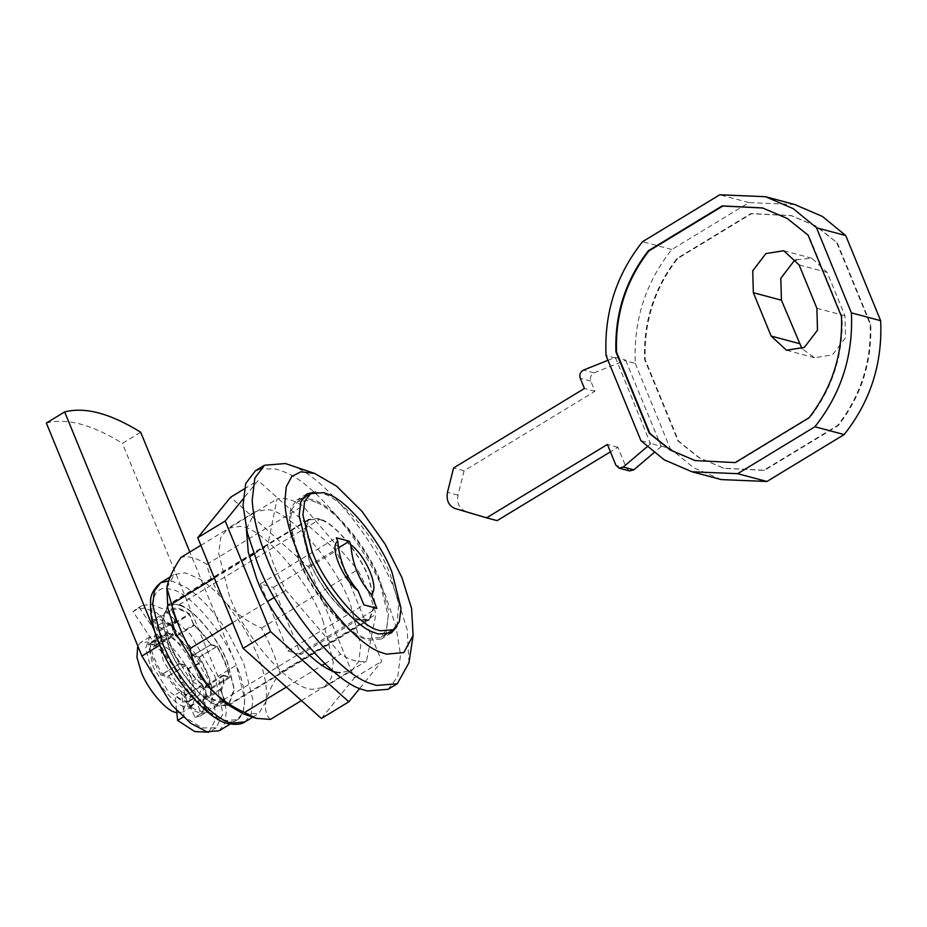 <?xml version="1.0" encoding="UTF-8"?>
<svg xmlns="http://www.w3.org/2000/svg" width="927" height="927" viewBox="0 0 927 927"><rect width="100%" height="100%" fill="white"/><g stroke="black" fill="none" stroke-linecap="round" stroke-linejoin="round"><path stroke-width="0.7" stroke-dasharray="4.63 3.48" d="M322.805 620.337L333.28 662.179L331.298 678.077L324.276 687.301L312.677 689.259C292.04 690.441 244.415 637.463 229.212 595.343L218.749 553.5L220.719 537.602L227.741 528.378L239.351 526.42C259.989 525.25 307.613 578.216 322.805 620.337M246.408 529.016L255.192 511.704L266.802 509.746C287.44 508.575 335.064 561.542 350.255 603.662L360.73 645.505L358.749 661.403L351.727 670.627L340.128 672.585M359.757 688.367L381.727 661.322L336.35 550.684L258.088 480.534L243.001 499.097M321.391 718.471L354.276 677.996L308.9 567.359L230.638 497.208M244.183 488.969L258.088 480.534M308.9 567.359L336.35 550.684M354.276 677.996L381.727 661.322M149.317 649.479L153.233 667.069L167.15 689.839L183.198 702.017L188.888 701.554L192.26 692.133L188.332 676.443L174.241 653.465L158.378 641.507L152.688 641.959L149.317 649.479L159.386 643.373L162.746 635.852L168.447 635.389L184.299 647.347L198.401 670.337L202.329 686.026L198.957 695.447L193.256 695.899L177.219 683.72L163.303 660.963L159.386 643.373M187.335 669.19L193.731 665.296L198.702 677.405L192.295 681.287L187.335 669.19L194.091 666.583L200.499 662.689L193.731 665.296M188.285 701.229L194.693 697.336C191.066 697.602 186.651 695.505 181.46 691.032L175.052 694.914C180.244 699.398 184.658 701.496 188.285 701.229L194.89 717.324L201.298 713.431L194.693 697.336M153.291 641.866L160.927 636.965L170.371 638.043L163.963 641.936L154.519 640.847L153.291 641.866L133.013 611.646L135.516 609.56L144.624 608.089L157.011 613.014L184.137 638.529L208.598 680.256L216.547 717.579L208.842 732.214M158.83 637.347L156.304 636.455L149.676 637L145.736 647.985L150.313 666.293C156.292 682.62 174.172 704.3 183.986 706.664L191.901 706.525L195.84 695.528L191.263 677.231C185.527 661.693 168.841 640.766 158.83 637.347M176.848 712.793L182.758 712.075L186.686 701.09L182.109 682.782C176.373 667.243 159.699 646.328 149.676 642.909L147.161 642.017L140.522 642.55L137.741 645.864M315.736 502.144L310.812 500.406L297.822 501.449L291.808 509.352L290.116 522.967L299.073 558.784C310.777 590.742 345.783 633.176 364.983 637.799L367.486 638.576L380.476 637.521L386.489 629.63L388.181 616.015L379.213 580.186C367.984 549.781 335.354 508.842 315.736 502.144M322.063 520.337L318.471 519.062L308.981 519.827L303.361 535.528L309.896 561.681C318.436 585.007 343.987 615.98 358.007 619.352L359.827 619.92L369.317 619.155L374.937 603.454L368.401 577.301C360.197 555.099 336.374 525.215 322.063 520.337M181.147 605.934L177.555 604.659L168.065 605.424L162.445 621.125L168.992 647.278C177.52 670.592 203.083 701.577 217.092 704.937L218.923 705.517L228.401 704.74L234.033 689.051L227.486 662.898C219.282 640.696 195.47 610.812 181.147 605.934M159.699 637.973L139.409 607.753L141.912 605.667L151.031 604.195L163.407 609.12L190.533 634.636L214.994 676.362L222.955 713.686L216.13 727.846L201.854 727.95L184.021 716.513L181.46 691.032M194.89 717.324L200.22 716.084L205.261 706.015L203.117 688.587L209.525 684.705L211.669 702.121L206.628 712.191L201.298 713.431M209.525 684.705L198.702 677.405M194.091 666.583C182.712 646.223 170.475 632.643 157.37 625.841L163.766 621.947C176.883 628.749 189.12 642.33 200.499 662.689M163.766 621.947L170.371 638.043M176.617 710.453L175.052 694.914M203.117 688.587L192.295 681.287M157.37 625.841L163.963 641.936M133.013 611.646L139.409 607.753M183.222 717L184.021 716.513M300.916 654.45L287.926 650.986L260.417 583.917L273.407 587.382L300.916 654.45L376.86 608.321M260.417 583.917L336.362 537.787M273.407 587.382L338.517 547.834M287.926 650.986L363.871 604.856M171.912 609.954C176.35 608.066 182.202 609.63 189.467 614.636L193.928 625.54C199.792 630.36 205.319 636.814 210.533 644.891L216.848 646.582C222.99 657.208 227.127 667.289 229.259 676.837L222.944 675.157C223.894 682.098 222.944 686.826 220.093 689.317L224.566 700.221C220.128 702.098 214.276 700.534 207.011 695.528L202.538 684.636C196.686 679.804 191.147 673.35 185.945 665.273L179.618 663.581C173.488 652.967 169.351 642.874 167.219 633.326L173.534 635.018C172.573 628.066 173.523 623.35 176.385 620.847L171.912 609.954L154.531 620.511C158.969 618.622 164.809 620.186 172.074 625.204L189.467 614.636M172.074 625.204L176.547 636.096C182.41 640.916 187.938 647.37 193.14 655.459L199.467 657.139C205.597 667.764 209.734 677.846 211.877 687.405L205.551 685.713C206.512 692.654 205.562 697.382 202.712 699.885L207.173 710.777C202.735 712.666 196.895 711.102 189.629 706.096L185.157 695.192C179.293 690.372 173.766 683.917 168.563 675.829L162.237 674.149C156.107 663.523 151.97 653.442 149.826 643.883L156.153 645.574C155.191 638.633 156.142 633.906 158.992 631.403L176.385 620.847M158.992 631.403L154.531 620.511M156.153 645.574L173.534 635.018M149.826 643.883L167.219 633.326M162.237 674.149L179.618 663.581M168.563 675.829L185.945 665.273M185.157 695.192L202.538 684.636M189.629 706.096L207.011 695.528M207.173 710.777L224.566 700.221M202.712 699.885L220.093 689.317M205.551 685.713L222.944 675.157M211.877 687.405L229.259 676.837M199.467 657.139L216.848 646.582M193.14 655.459L210.533 644.891M176.547 636.096L193.928 625.54M607.973 360.313L615.354 357.37L650.314 443.21L640.951 440.719M794.694 204.508L749.016 202.596L671.785 249.514C645.505 282.665 633.338 320.626 635.285 363.396L625.922 360.893L661.275 446.501L650.314 443.21M650.754 443.685L647.069 446.814M629.526 470.904L626.443 468.077L617.915 447.277L610.418 451.831M497.139 520.638L465.713 511.391C459.247 508.645 456.675 503.234 457.996 495.145L464.114 470.777L594.96 391.298L590.777 381.09C589.757 377.405 590.847 374.67 594.045 372.886L625.876 360.186L615.354 357.37M625.922 360.893L625.876 360.186M661.275 446.501L653.975 452.7M594.96 391.298L584.427 388.483M464.114 470.777L453.581 467.973M617.915 447.277L607.394 444.462M762.747 207.996L787.741 218.563L808.668 235.296L842.087 316.767C843.35 354.566 832.562 388.262 809.688 417.834L735.783 462.735L695.273 460.626M842.087 316.767L841.496 316.605M808.668 235.296L808.089 235.134M735.783 462.735L735.192 462.585M809.688 417.834L809.109 417.683M836.757 242.793L870.163 324.265C871.438 362.063 860.638 395.759 837.765 425.342L763.86 470.232L723.651 468.193L698.946 457.706L678.008 440.985L644.601 359.514C643.326 321.704 654.126 288.019 677 258.436L750.905 213.534L791.113 215.574L815.818 226.072L837.336 242.944L870.754 324.415C872.017 362.225 861.218 395.91 838.356 425.493L764.439 470.395L724.23 468.355L699.526 457.868L678.599 441.136L645.18 359.664C643.917 321.866 654.717 288.17 677.579 258.598L751.496 213.697L791.704 215.736L816.409 226.223L837.336 242.944M796.339 259.803L811.797 258.227L827.174 272.399L844.961 315.771L845.575 337.671L832.434 354.879L814.59 357.741L801.982 348.668M870.163 324.265L870.754 324.415M750.905 213.534L751.496 213.697M677 258.436L677.579 258.598M644.601 359.514L645.18 359.664M678.008 440.985L678.599 441.136M763.86 470.232L764.439 470.395M837.765 425.342L838.356 425.493M721.241 479.583L693.489 467.648L670.198 448.529L660.835 446.026M635.285 363.396L670.198 448.529M615.401 358.089L606.038 355.586M671.785 249.514L642.527 241.704M749.016 202.596L719.769 194.786M215.493 704.729L219.131 706.015L228.702 705.238L234.392 689.387L227.775 662.979C219.154 639.421 193.349 608.135 179.189 604.728L177.347 604.149L167.764 604.925L162.086 620.789L168.691 647.197C176.976 669.618 201.032 699.792 215.493 704.729L356.408 619.132L360.035 620.418L369.618 619.653L375.296 603.79L368.691 577.382C360.07 553.825 334.253 522.538 320.105 519.132L318.262 518.552L308.679 519.329L303.002 535.192L309.606 561.6C317.891 584.022 341.947 614.207 356.408 619.132M386.049 634.138L388.772 611.229L380.093 580.429C368.146 547.776 332.364 504.404 312.747 499.688L303.384 498.066M397.023 626.258L398.622 603.535L390.163 574.311C378.204 541.658 342.434 498.286 322.816 493.581L315.447 491.97M302.689 498.123L296.918 499.966L290.765 508.031L289.039 521.947L298.204 558.552C309.676 589.63 343.025 631.472 363.071 638.309L368.1 640.093L381.379 639.016L385.678 634.74M166.848 587.811L174.299 574.439L185.319 572.863L199.838 579.016C208.633 584.763 217.034 592.353 225.018 601.774L242.538 625.841C260.858 656.629 268.668 681.89 265.968 701.623L258.772 713.5L243.395 713.929M409.016 662.631L407.15 629.618L395.261 591.681C377.219 542.84 324.809 477.104 293.326 466.351L288.703 464.554M388.123 689.306L397.787 676.617L400.51 654.763L396.084 626.884L386.107 597.231C368.077 548.402 315.667 482.654 284.172 471.913L276.258 469.108L260.36 468.645M270.429 719.41C266.153 715.609 264.659 709.676 265.968 701.623C267.938 693.234 272.561 683.605 279.803 672.724C276.13 658.506 270.035 643.639 261.518 628.124C247.231 621.646 235.076 612.863 225.018 601.774C215.748 590.383 209.687 577.903 206.814 564.323C196.478 557.845 187.857 555.54 180.95 557.417M261.518 628.124L357.59 569.757C366.107 585.273 372.214 600.14 375.887 614.358L366.501 661.044C359.595 662.921 350.962 660.615 340.626 654.138L285.933 590.337C277.416 574.821 271.31 559.954 267.636 545.736L277.022 499.05C283.94 497.173 292.561 499.479 302.897 505.957L357.59 569.757M206.814 564.323L302.897 505.957M200.881 545.308L277.022 499.05M214.334 578.112L249.34 556.849M253.975 554.033L267.636 545.736M232.631 622.724L267.636 601.461M274.299 597.405L285.933 590.337M286.373 687.092L322.329 665.25M324.856 663.72L340.626 654.138M301.426 700.58L366.501 661.044M279.803 672.724L375.887 614.358M223.65 675.795L205.354 686.907C206.315 693.999 205.354 698.819 202.445 701.391L220.742 690.279C223.65 687.707 224.624 682.875 223.65 675.795L229.989 677.486L211.68 688.599C209.502 678.738 205.226 668.309 198.865 657.336L192.538 655.644L210.835 644.532C205.504 636.281 199.85 629.676 193.859 624.74L175.562 635.852L171.089 624.937L189.386 613.825C181.866 608.61 175.817 607 171.252 608.981L152.955 620.093L157.428 631.009L175.724 619.896C172.828 622.457 171.854 627.289 172.816 634.381L154.519 645.493L148.193 643.802L166.489 632.689C168.679 642.55 172.955 652.967 179.317 663.952L161.008 675.065L167.347 676.756L185.643 665.644C190.962 673.894 196.617 680.488 202.607 685.435L184.311 696.548L188.784 707.463L207.08 696.339C214.612 701.565 220.649 703.176 225.215 701.183L206.918 712.307L202.445 701.391M225.215 701.183L220.742 690.279M206.918 712.307C202.353 714.288 196.304 712.678 188.784 707.463M202.607 685.435L207.08 696.339M184.311 696.548C178.32 691.6 172.665 685.007 167.347 676.756M179.317 663.952L185.643 665.644M161.008 675.065C154.647 664.091 150.371 653.662 148.193 643.802M172.816 634.381L166.489 632.689M154.519 645.493C153.558 638.402 154.519 633.581 157.428 631.009M171.252 608.981L175.724 619.896M152.955 620.093C157.52 618.112 163.569 619.723 171.089 624.937M193.859 624.74L189.386 613.825M175.562 635.852C181.553 640.8 187.208 647.394 192.538 655.644M210.835 644.532L217.161 646.212L198.865 657.336M217.161 646.212C223.523 657.197 227.799 667.614 229.989 677.486M205.354 686.907L211.68 688.599M219.154 730.766L224.855 723.269L226.466 710.349L217.961 676.351L236.258 665.238L244.763 699.236L243.164 712.145L237.451 719.642L225.122 720.638L209.235 712.295L190.359 694.253L160.209 644.925C145.585 612.782 150.927 582.376 170.406 589.294C187.729 590.406 224.438 632.55 236.258 665.238L189.826 552.017M155.064 632.365L160.209 644.925C172.04 677.625 208.749 719.758 226.072 720.87C245.539 727.799 250.881 697.382 236.258 665.238M46.35 423.036C66.767 417.776 92.109 424.543 122.399 443.349L140.695 432.225M217.961 676.351L122.399 443.349M626.443 468.077L615.922 465.261M594.045 372.886L583.512 370.082M590.777 381.09L580.244 378.274M457.996 495.145L447.463 492.341M465.713 511.391L455.18 508.575M827.174 272.399L799.097 264.902M844.961 315.771L816.884 308.274M179.189 604.728L320.105 519.132M245.041 721.832L251.194 713.767L252.92 699.85L243.755 663.245L228.818 634.184C215.018 612.469 200.777 596.861 186.107 587.359L172.839 581.449L168.621 580.881M324.276 687.301L351.727 670.627M255.192 511.704L227.741 528.378M188.888 701.554L198.957 695.447M152.688 641.959L154.519 640.847M162.746 635.852L160.927 636.965M149.676 637L140.522 642.55M191.901 706.525L182.758 712.075M297.822 501.449L302.318 498.726M384.972 634.798L380.476 637.521M308.981 519.827L168.065 605.424M369.317 619.155L228.401 704.74M200.22 716.084L206.628 712.191M141.912 605.667L135.516 609.56M216.13 727.846L209.722 731.727M763.037 208.077L762.446 207.915M695.574 460.696L694.983 460.545M791.113 215.574L791.704 215.736M723.651 468.193L724.23 468.355M811.797 258.227L783.721 250.73M814.59 357.741L786.513 350.232M228.702 705.238L369.618 619.653M308.679 519.329L167.764 604.925M391.449 632.898L381.379 639.016M306.976 493.848L296.918 499.966M170.128 576.976L174.299 574.439M252.781 717.139L258.772 713.489M237.451 719.642L230.336 723.964"/><path stroke-width="1.39" d="M340.128 672.585C319.491 673.767 271.866 620.789 256.663 578.668L248.285 552.365L246.408 529.016M243.001 499.097L225.203 521.009L270.58 631.646L348.842 701.797L359.757 688.367M244.183 488.969L230.638 497.208L197.752 537.683L243.129 648.321L321.391 718.471L348.842 701.797M197.752 537.683L225.203 521.009M243.129 648.321L270.58 631.646M137.741 645.864L136.929 657.231L141.159 671.843C147.138 688.17 165.029 709.862 174.832 712.214L176.848 712.793M311.889 551.009C323.581 582.956 358.587 625.401 377.787 630.012L380.29 630.789L393.291 629.746L399.305 621.843L400.997 608.239L392.028 572.411C380.8 541.994 348.158 501.055 328.552 494.369L323.627 492.619L310.626 493.674L304.612 501.565L302.92 515.18L311.889 551.009M208.842 732.214L194.774 731.577L177.613 720.406L176.617 710.453M177.613 720.406L184.021 716.513M350.754 544.67C366.304 556.119 379.943 589.375 371.113 594.311L376.86 608.321L363.871 604.856L358.123 590.847C346.258 577.382 339.479 560.835 337.764 541.206L336.362 537.787L349.352 541.252L350.754 544.67C352.457 564.3 359.247 580.847 371.113 594.311M358.123 590.847C342.573 579.398 328.934 546.142 337.764 541.206M338.517 547.834L349.352 541.252M647.069 446.814L623.268 467.011L619.109 468.123L615.922 465.261L607.394 444.462L486.605 517.834L455.18 508.575C448.714 505.829 446.154 500.418 447.463 492.341L453.581 467.973L584.427 388.483L580.244 378.274C579.224 374.601 580.314 371.866 583.512 370.082L607.973 360.313M610.418 451.831L497.139 520.638L486.605 517.834M653.975 452.7L633.801 469.827L629.63 470.939L618.993 468.1M695.273 460.626L670.731 450.128L649.931 433.488L616.525 352.017C615.25 314.207 626.049 280.522 648.912 250.939L722.828 206.037L762.747 207.996M799.097 264.902L783.721 250.73L765.887 253.581L752.736 270.8L753.35 292.7L771.137 336.061L786.513 350.232L804.358 347.382L817.498 330.174L816.884 308.274L799.097 264.902M808.089 235.134L841.496 316.605C842.77 354.415 831.971 388.1 809.109 417.683L735.192 462.585L694.983 460.545L670.279 450.047L649.352 433.326L615.934 351.854C614.671 314.056 625.47 280.36 648.332 250.777L722.237 205.887L762.446 207.915L787.162 218.413L808.089 235.134M722.828 206.037L722.237 205.887M648.912 250.939L648.332 250.777M616.525 352.017L615.934 351.854M649.931 433.488L649.352 433.326M801.982 348.668L781.426 300.197L780.812 278.297L793.964 261.09L796.339 259.803M765.447 196.698L719.769 194.786L642.527 241.704C616.258 274.855 604.091 312.816 606.038 355.586L640.951 440.719L664.242 459.838L691.982 471.773L737.672 473.674L814.903 426.756C841.183 393.604 853.338 355.644 851.403 312.874L816.49 227.752L793.199 208.633L765.447 196.698L794.694 204.508L822.446 216.443L845.737 235.562L816.49 227.752M845.737 235.562L880.65 320.696C882.597 363.454 870.43 401.414 844.149 434.566L766.919 481.484L721.241 479.583L691.982 471.773M880.65 320.696L851.403 312.874M844.149 434.566L814.903 426.756M766.919 481.484L737.672 473.674M315.447 491.97L306.976 493.848L300.835 501.924L299.108 515.829L308.262 552.434C319.745 583.512 353.094 625.354 373.129 632.191L378.17 633.975L391.449 632.898L397.023 626.258M385.678 634.74L386.049 634.138M303.384 498.066L302.689 498.123M256.385 718.367L243.395 713.929L225.667 703.489L208.054 686.154L175.585 633.037L167.845 607.996L166.848 587.811L171.565 604.103C175.238 618.321 181.333 633.187 189.861 648.703C192.654 662.145 198.726 674.636 208.054 686.154C217.984 697.15 230.151 705.922 244.554 712.492L256.385 718.367L270.429 719.41L301.426 700.58M314.67 473.43L285.412 463.546L264.543 465.238L254.821 478.112L252.19 500.337C253.372 518.205 258.17 537.197 266.57 557.312C285.11 607.845 340.163 675.285 371.229 683.744L376.408 685.435L397.277 683.744L409.016 662.631L413.118 635.482L411.588 608.483L401.854 577.44L385.215 544.288L361.959 511.31L336.628 486.177L314.67 473.43L300.823 471.808L291.796 476.455L286.188 486.965L284.809 502.701C285.771 517.324 289.688 532.863 296.57 549.317C311.739 590.661 356.779 645.841 382.191 652.759L386.443 654.149L403.813 652.585L413.118 635.482M260.36 468.645L255.4 470.789L245.736 483.477L243.025 505.331L247.439 533.222L257.416 562.863C276.2 614.172 332.422 682.33 363.245 689.734L367.266 690.986L388.123 689.306L397.277 683.744M200.881 545.308L180.95 557.417C173.743 568.193 169.131 577.822 167.103 586.316L166.837 587.88M171.565 604.103L214.334 578.112M249.34 556.849L253.975 554.033M189.861 648.703L232.631 622.724M267.636 601.461L274.299 597.405M244.554 712.492L286.373 687.092M322.329 665.25L324.856 663.72M230.336 723.964L219.154 730.766L206.825 731.762L190.939 723.419L172.063 705.377L141.912 656.049L160.209 644.925M141.912 656.049L46.35 423.036L64.647 411.924L155.064 632.365M64.647 411.924C85.064 406.663 110.417 413.43 140.695 432.225L189.826 552.017M633.801 469.827L623.268 467.011M781.426 300.197L753.35 292.7M799.213 343.558L771.137 336.061M168.621 580.881L160.58 582.782L154.438 590.847L152.7 604.763L161.866 641.368C174.6 676.571 214.125 721.948 232.781 723.153L245.041 721.832L252.781 717.139M302.318 498.726L310.626 493.674M393.291 629.746L384.972 634.798M245.041 721.832C241.831 724.288 236.605 724.926 229.351 723.767C211.043 722.318 174.357 682.423 160.209 646.246C153.106 629.815 149.907 615.007 150.614 601.843C150.255 595.308 153.569 588.958 160.58 582.782L170.128 576.976M264.543 465.238L255.4 470.789"/></g></svg>
